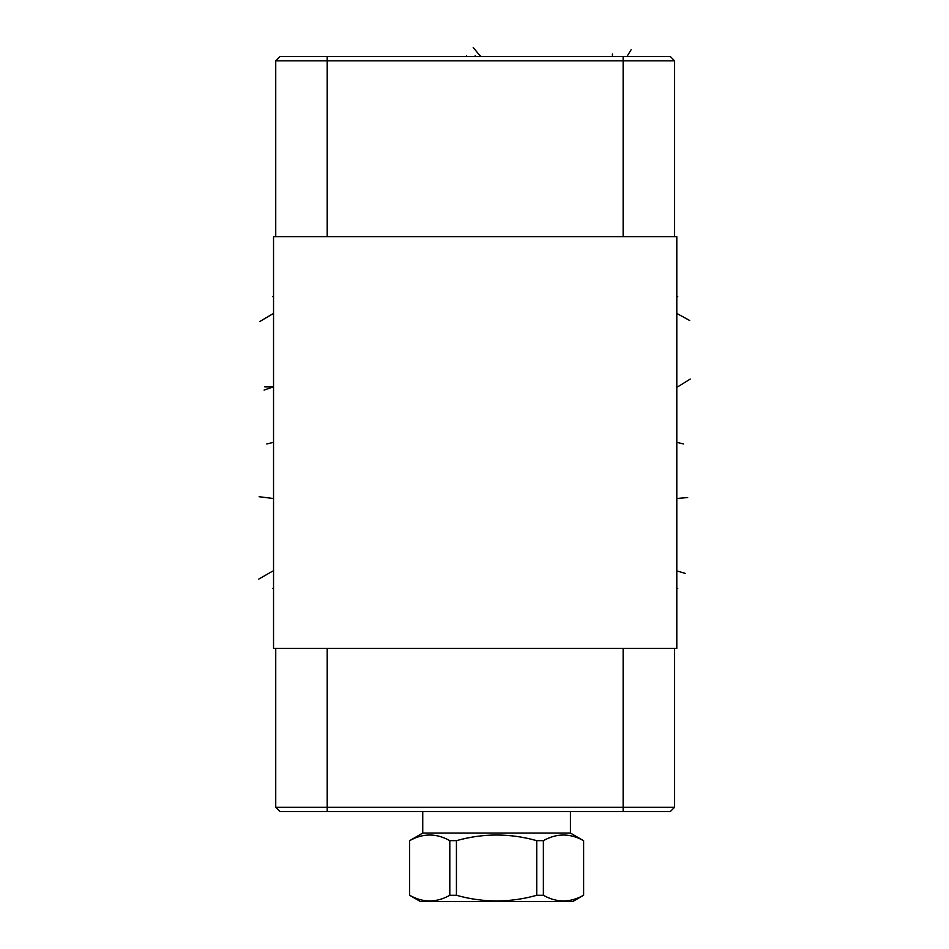 <?xml version="1.0" encoding="UTF-8"?>
<svg xmlns="http://www.w3.org/2000/svg" width="949" height="949" viewBox="0 0 949 949"><rect width="100%" height="100%" fill="white"/><g stroke="black" fill="none" stroke-linecap="round" stroke-linejoin="round"><path stroke-width="1.42" d="M273.537 236.657L273.537 648.44L676.803 648.44L676.803 236.657L273.537 236.657M273.537 470.514L273.537 472.507M676.803 473.266L676.803 470.514M279.991 811.502L275.732 807.255L279.991 811.502L670.362 811.502L674.609 807.255L674.609 648.44M670.362 56.572L674.609 60.831L670.362 56.572L279.991 56.572L275.732 60.831L275.732 236.657L275.732 60.831L279.991 56.572M623.137 56.572L623.137 60.831L674.609 60.831L674.609 236.657M623.137 236.657L623.137 60.831L275.732 60.831M275.732 807.255L275.732 648.44L275.732 807.255L674.609 807.255M570.432 833.056L583.528 840.66C570.135 833.139 556.755 833.139 543.374 840.66L536.731 840.66C509.969 833.139 483.195 833.139 456.433 840.66L449.802 840.66C436.41 833.139 423.029 833.139 409.648 840.66L422.744 833.056L570.432 833.056L570.432 811.502M422.744 833.056L422.744 811.502M536.731 840.66L536.731 895.287C509.969 902.819 483.195 902.819 456.433 895.287L449.802 895.287C436.41 902.819 423.029 902.819 409.648 895.287L420.407 901.55L572.769 901.55L583.528 895.287C570.135 902.819 556.755 902.819 543.374 895.287L536.731 895.287M456.433 840.66L456.433 895.287M543.374 840.66L543.374 895.287M583.528 840.66L583.528 895.287M409.648 840.66L409.648 895.287M449.802 840.66L449.802 895.287M272.612 588.463L273.537 588.463L272.612 588.463M272.612 296.646L273.537 296.646L272.612 296.646M272.612 442.554L266.776 443.966M272.612 571.168L258.78 579.08M272.6 498.415L259.148 496.73M264.735 386.824L273.537 386.824L264.107 390.075M272.6 313.941L259.896 321.462M475.176 56.572L475.176 55.635M466.528 56.572L466.528 55.635M473.195 47.45L480.668 56.572L480.668 55.635M612.437 53.986L612.437 55.635M631.121 49.739L627.526 55.635M676.803 588.463L677.74 588.463L676.803 588.463M676.803 296.646L677.74 296.646L676.803 296.646M683.565 443.966L677.74 442.554M685.19 573.374L677.752 571.168M687.681 497.537L677.752 498.415M690.22 379.078L677.752 386.824M689.674 320.501L677.752 313.941M327.203 56.572L327.203 236.657M327.203 811.502L327.203 648.44M623.137 811.502L623.137 648.44M583.611 840.66L583.611 895.287M409.565 840.66L409.565 895.287"/></g></svg>
